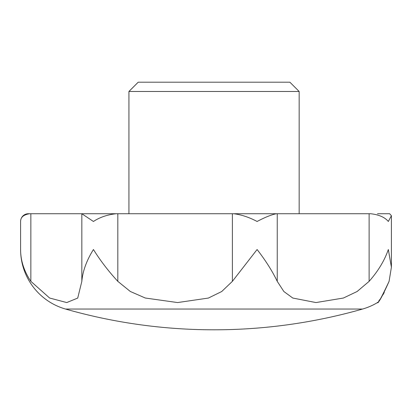 <?xml version="1.0" encoding="UTF-8"?>
<svg xmlns="http://www.w3.org/2000/svg" width="412" height="412" viewBox="0 0 412 412"><rect width="100%" height="100%" fill="white"/><g stroke="black" fill="none" stroke-linecap="round" stroke-linejoin="round"><path stroke-width="0.62" d="M128.93 91.479L138.216 82.194L289.878 82.194L299.163 91.479L128.93 91.479L128.93 213.735M389.041 281.463L389.082 281.35C381.497 297.443 377.66 304.489 377.567 302.48C378.88 302.619 382.722 295.579 389.082 281.35L391.4 267.244L388.336 249.518C384.551 260.502 378.144 271.117 369.116 281.35L357.116 291.505L343.392 298.041L315.973 302.562L292.803 298.046L283.858 291.516L277.245 281.35C272.342 271.117 265.622 260.502 257.093 249.518L232.378 281.35L221.708 291.531L208.41 298.056L177.608 302.562L145.312 298.025L130.336 291.485L117.817 281.35C108.392 271.117 100.265 260.502 93.436 249.518C86.587 260.502 82.719 271.117 81.834 281.35L77.724 298.067L66.749 302.562L49.625 298.025L30.854 281.35L30.854 213.735L29.628 213.735C23.597 214.688 20.585 217.268 20.6 221.476A7.735 7.735 0 0 1 28.335 213.735L96.465 213.735M377.799 302.202L377.495 302.562A61.903 61.903 0 0 1 362.565 309.046L65.529 309.046A61.903 61.903 0 0 1 20.6 249.518L20.605 250.316M30.854 281.35C24.004 271.117 20.585 260.502 20.6 249.518L20.6 221.476M88.003 213.735L81.834 213.735L93.436 221.476C99.797 217.268 107.367 214.688 116.143 213.735L233.784 213.735C241.37 214.683 249.142 217.263 257.093 221.476C265.04 217.268 271.467 214.688 276.385 213.735L370.723 213.735C378.942 214.688 384.813 217.268 388.336 221.476L391.4 215.697L389.68 213.735L377.495 213.735M384.247 292.489L382.908 294.879M380.214 299.061L378.705 301.09M389.082 213.735L389.68 213.735M116.143 213.735L81.983 213.735M277.245 281.35L277.245 213.735L232.378 213.735L232.378 281.35M117.817 213.735L117.817 281.35M369.116 213.735L369.116 281.35M81.834 213.735L81.834 281.35M377.495 302.562L376.81 302.969M391.4 267.244L391.4 215.697M299.163 213.735L299.163 91.479M65.529 309.046A541.651 541.651 0 0 0 362.565 309.046"/></g></svg>
